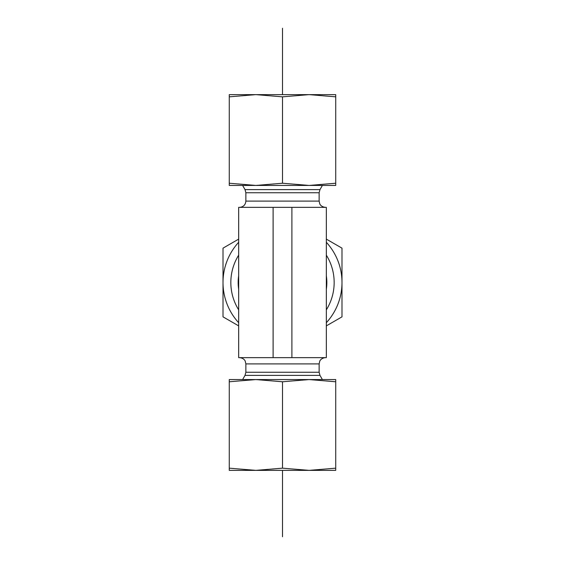 <?xml version="1.0" encoding="UTF-8"?>
<svg xmlns="http://www.w3.org/2000/svg" width="565" height="565" viewBox="0 0 565 565"><rect width="100%" height="100%" fill="white"/><g stroke="black" fill="none" stroke-linecap="round" stroke-linejoin="round"><path stroke-width="0.85" d="M239.602 207.355C243.409 206.981 245.493 204.89 245.867 201.091L245.867 192.75L245.026 189.614L242.611 185.433M273.107 207.355L238.663 207.355L238.663 357.645L326.337 357.645L326.337 207.355L273.107 207.355L273.107 357.645M238.663 275.812A44.345 44.345 0 0 0 238.663 289.188M326.337 289.188A44.345 44.345 0 0 0 326.337 275.812M291.893 207.355L291.893 357.645M229.27 94.63L335.73 94.63L335.73 96.834L309.112 94.63L282.5 96.834L255.889 94.63L229.27 96.834L229.27 94.63M237.095 185.433L255.889 185.433L229.27 185.433L229.27 183.23L255.889 185.433L282.5 183.23L309.112 185.433L327.905 185.433M309.112 185.433L335.73 183.23L335.73 185.433L255.889 185.433M229.27 183.23L229.27 96.834M335.73 183.23L335.73 96.834M282.5 183.23L282.5 96.834M335.73 470.37L229.27 470.37L229.27 468.166L255.889 470.37L282.5 468.166L309.112 470.37L335.73 468.166L335.73 470.37M327.905 379.567L309.112 379.567L335.73 379.567L335.73 381.77L309.112 379.567L282.5 381.77L255.889 379.567L237.095 379.567M255.889 379.567L229.27 381.77L229.27 379.567L309.112 379.567M335.73 381.77L335.73 468.166M229.27 381.77L229.27 468.166M282.5 381.77L282.5 468.166M238.663 309.839A51.662 51.662 0 0 1 238.663 255.161M326.337 255.161A51.662 51.662 0 0 1 326.337 309.839M326.337 322.721A59.495 59.495 0 0 0 341.995 282.5L341.995 316.845L326.337 325.885M238.663 325.885L223.006 316.845L223.006 282.5A59.495 59.495 0 0 0 238.663 322.721M238.663 242.279A59.495 59.495 0 0 0 223.006 282.5L223.006 248.155L238.663 239.115M326.337 239.115L341.995 248.155L341.995 282.5A59.495 59.495 0 0 0 326.337 242.279M282.5 536.75L282.5 470.37M282.5 94.63L282.5 28.25M245.026 189.614L319.974 189.614L322.389 185.433M245.867 192.75L319.133 192.75L319.974 189.614M245.867 201.091L319.133 201.091L319.133 192.75M245.867 372.25L319.133 372.25L319.974 375.386L245.026 375.386L245.867 372.25L245.867 363.909L319.133 363.909L319.776 361.155C319.642 361.233 320.969 358.048 325.398 357.645M319.133 201.091L319.755 203.803C319.684 203.732 320.736 206.825 325.398 207.355M245.867 363.909L245.224 361.155C245.316 361.197 244.101 358.097 239.602 357.645M319.133 372.25L319.133 363.909M245.026 375.386L242.611 379.567M319.974 375.386L322.389 379.567"/></g></svg>
